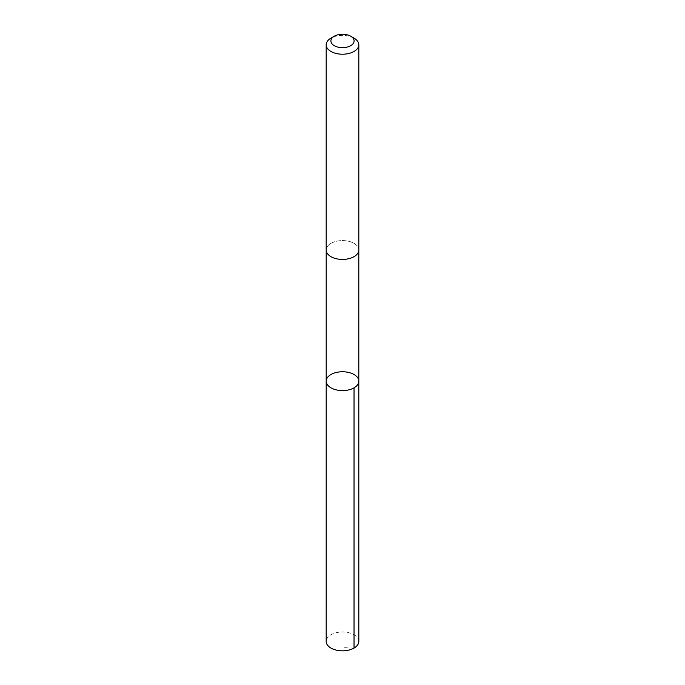 <?xml version="1.0" encoding="UTF-8"?>
<svg xmlns="http://www.w3.org/2000/svg" width="685" height="685" viewBox="0 0 685 685"><rect width="100%" height="100%" fill="white"/><g stroke="black" fill="none" stroke-linecap="round" stroke-linejoin="round"><path stroke-width="0.51" stroke-dasharray="3.42 2.57" d="M358.82 641.417A16.32 9.419 0 0 0 344.666 632.075A16.32 9.419 0 0 0 326.762 638.934A16.32 9.419 0 0 0 326.18 641.417M326.762 247.525A16.312 9.419 0 0 0 326.188 250.008A16.312 9.419 0 0 0 340.334 259.341A16.312 9.419 0 0 0 358.238 252.491A16.312 9.419 0 0 0 358.812 250.008A16.312 9.419 0 0 0 344.666 240.675A16.312 9.419 0 0 0 326.762 247.525M326.188 381.177A16.312 9.419 180 0 1 326.762 378.694A16.312 9.419 180 0 1 344.666 371.844A16.312 9.419 180 0 1 358.812 381.177M358.812 250.239L358.812 250.008A16.32 9.419 0 0 0 342.5 240.589A16.32 9.419 0 0 0 326.18 250.008L326.188 250.239M354.034 38.137A16.32 9.419 0 0 0 330.966 38.137M354.034 648.078L342.5 647.625"/><path stroke-width="1.03" d="M326.762 378.694A16.312 9.419 180 0 1 344.666 371.844A16.312 9.419 180 0 1 358.812 381.177A16.312 9.419 180 0 1 342.5 390.596A16.312 9.419 180 0 1 326.188 381.177A16.312 9.419 180 0 1 326.762 378.694M326.18 641.417A16.32 9.419 0 0 0 340.325 650.75A16.32 9.419 0 0 0 358.238 643.9A16.32 9.419 0 0 0 358.82 641.417L358.812 381.177A16.312 9.419 180 0 1 342.5 390.596A16.312 9.419 180 0 1 326.188 381.177L326.18 641.417M334.297 36.211L330.966 38.137A16.32 9.419 0 0 0 326.18 44.799L326.18 250.008A16.32 9.419 0 0 0 340.334 259.341A16.32 9.419 0 0 0 358.238 252.491A16.32 9.419 0 0 0 358.82 250.008L358.82 44.799A16.32 9.419 0 0 0 354.034 38.137L350.703 36.211A11.602 6.704 0 0 0 334.297 36.211A11.602 6.704 0 0 0 336.669 46.743A11.602 6.704 0 0 0 353.691 42.718A11.602 6.704 0 0 0 350.703 36.211M326.18 44.799A16.32 9.419 0 0 0 340.334 54.132A16.32 9.419 0 0 0 358.238 47.282A16.32 9.419 0 0 0 358.82 44.799M354.034 387.838L354.034 648.078M326.188 250.239L326.188 381.177M358.812 250.239L358.812 381.177"/></g></svg>
